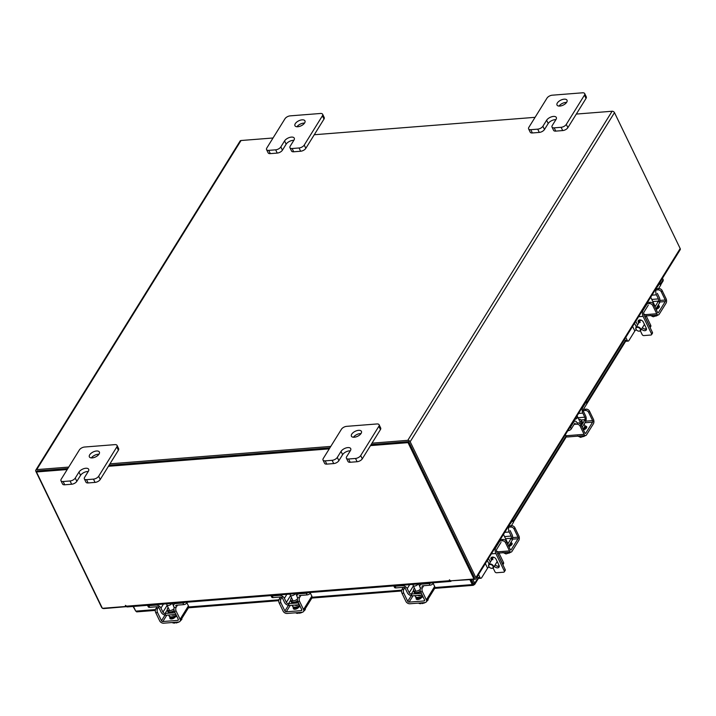 <?xml version="1.0" encoding="UTF-8"?>
<svg xmlns="http://www.w3.org/2000/svg" width="716" height="716" viewBox="0 0 716 716"><rect width="100%" height="100%" fill="white"/><g stroke="black" fill="none" stroke-linecap="round" stroke-linejoin="round"><path stroke-width="1.07" d="M419.406 585.706A4.439 2.202 154.2 0 1 419.88 585.697M420.22 589.429A4.439 2.202 154.2 0 1 415.942 591.21A4.439 2.202 154.2 0 1 413.66 590.396A4.439 2.202 154.2 0 1 414.403 588.122M412.792 584.399L413.096 585.035M433.619 582.761L433.234 583.388A2.667 1.325 154.2 0 1 429.958 585.214L429.161 583.567L422.046 584.131A4.117 2.81 -148.2 0 0 420.104 585.169A4.117 2.81 -148.2 0 0 420.14 587.612L420.471 588.301M421.303 593.206A1.781 1.217 31.8 0 1 421.285 593.206L422.082 594.853A3.893 2.658 -148.2 0 0 422.1 594.853L421.285 593.206M421.903 586.288A2.005 1.369 31.8 0 1 422.843 585.778L429.958 585.214M429.161 583.567A2.667 1.325 -25.8 0 0 431.041 582.958M411.942 595.649A3.893 2.658 -148.2 0 1 407.413 592.857L405.444 588.776A2.005 1.369 31.8 0 0 403.001 587.344L395.894 587.908A2.667 1.325 154.2 0 1 394.516 587.406L393.791 585.903A2.667 1.325 -25.8 0 0 395.098 586.252L395.894 587.908M409.695 584.641L407.225 588.633L409.194 592.714L413.374 585.992M407.225 588.633A4.117 2.81 -148.2 0 0 402.204 585.697L395.098 586.252M421.16 593.412L411.369 593.985A1.781 1.217 31.8 0 1 409.194 592.714M411.235 594.191L412.031 595.846L421.957 595.059M420.936 598.2A2.891 1.432 154.2 0 1 420.417 598.281A2.891 1.432 154.2 0 1 419.433 598.173M421.214 595.121A2.891 1.432 154.2 0 1 419.2 595.757A2.891 1.432 154.2 0 1 417.822 595.39M415.173 595.596A5.558 2.766 -25.8 0 0 415.307 596.383A5.558 2.766 -25.8 0 0 418.171 597.413A5.558 2.766 -25.8 0 0 422.583 595.864M415.307 596.383L415.728 597.251A5.558 2.766 -25.8 0 0 418.591 598.29A5.558 2.766 -25.8 0 0 423.004 596.732M418.081 583.988A2.775 1.378 154.2 0 1 414.582 586.055A2.775 1.378 154.2 0 1 413.15 585.536A2.775 1.378 154.2 0 1 413.427 584.354M419.146 603.525L420.954 603.695L420.578 602.926M421.984 602.818L422.359 603.588L425.018 602.621M426.351 601.735L428.114 599.945L427.855 599.408M428.114 599.945L428.052 598.997M421.518 602.854L420.954 603.695M423.997 603.096A4.869 2.417 -25.8 0 0 424.033 603.087A4.869 2.417 -25.8 0 0 425.134 602.55M416.336 597.896A3.124 1.548 -25.8 0 0 416.193 598.979A3.124 1.548 -25.8 0 0 417.804 599.552A3.124 1.548 -25.8 0 0 421.59 597.484M403.815 589.268A2.775 1.486 85.5 0 0 403.788 593.161L402.007 593.304A2.775 1.486 -94.5 0 1 402.034 589.402L403.815 589.268L405.435 586.646M402.007 593.304L405.954 601.467A3.222 2.202 -148.2 0 0 409.892 603.767L424.865 602.586A3.222 2.202 -148.2 0 0 426.387 601.771A3.222 2.202 -148.2 0 0 426.36 599.856L422.413 591.693L420.632 591.828L424.579 599.999A1.11 0.761 31.8 0 1 424.069 600.939L409.096 602.12A1.11 0.761 31.8 0 1 407.735 601.324L403.788 593.161M420.632 591.828A2.775 1.486 -94.5 0 1 420.659 587.934L422.431 587.791L423.729 585.706M426.36 599.856L434.666 586.467L433.198 583.433M434.666 586.467A3.222 2.202 31.8 0 1 434.693 588.382L473.178 585.33L474.699 584.408L474.69 583.236L473.285 583.352L471.459 579.566M417.902 598.299L417.177 599.471A3.124 1.548 -25.8 0 0 417.133 599.543M422.431 587.791A2.775 1.486 85.5 0 0 422.413 591.693M402.034 589.402L403.314 587.344M173.147 605.127A4.439 2.202 154.2 0 1 173.621 605.118M173.97 608.86A4.439 2.202 154.2 0 1 169.692 610.641A4.439 2.202 154.2 0 1 167.401 609.817A4.439 2.202 154.2 0 1 168.144 607.553M166.542 603.83L166.846 604.456M187.368 602.183L186.974 602.809A2.667 1.325 154.2 0 1 183.699 604.644L182.902 602.988L175.796 603.552A4.117 2.81 -148.2 0 0 173.854 604.599A4.117 2.81 -148.2 0 0 173.881 607.043L174.221 607.732M175.044 612.628A1.781 1.217 31.8 0 1 175.026 612.628L175.832 614.283A3.893 2.658 -148.2 0 0 175.841 614.274L175.026 612.628M175.644 605.709A2.005 1.369 31.8 0 1 176.592 605.208L183.699 604.644M182.902 602.988A2.667 1.325 -25.8 0 0 184.791 602.389M165.682 615.071A3.893 2.658 -148.2 0 1 161.163 612.278L159.185 608.197A2.005 1.369 31.8 0 0 156.75 606.765L149.635 607.329A2.667 1.325 154.2 0 1 148.266 606.837L147.532 605.324A2.667 1.325 -25.8 0 0 148.839 605.682L149.635 607.329M163.445 604.071L160.966 608.063L162.944 612.144L167.114 605.414M160.966 608.063A4.117 2.81 -148.2 0 0 155.954 605.118L148.839 605.682M174.901 612.833L165.11 613.415A1.781 1.217 31.8 0 1 162.944 612.144M164.984 613.621L165.781 615.268L175.697 614.489M174.677 617.631A2.891 1.432 154.2 0 1 174.158 617.702A2.891 1.432 154.2 0 1 173.174 617.595M174.955 614.543A2.891 1.432 154.2 0 1 172.941 615.187A2.891 1.432 154.2 0 1 171.563 614.811M168.922 615.017A5.558 2.766 -25.8 0 0 169.057 615.814A5.558 2.766 -25.8 0 0 171.921 616.843A5.558 2.766 -25.8 0 0 176.333 615.286M169.057 615.814L169.477 616.682A5.558 2.766 -25.8 0 0 172.341 617.711A5.558 2.766 -25.8 0 0 176.754 616.154M171.831 603.409A2.775 1.378 154.2 0 1 168.332 605.476A2.775 1.378 154.2 0 1 166.9 604.966A2.775 1.378 154.2 0 1 167.168 603.776M172.672 622.481L172.896 622.947A5.612 2.792 154.2 0 1 172.887 622.947L172.663 622.481M172.896 622.947L174.704 623.126L174.328 622.347M175.733 622.24L176.109 623.01L178.758 622.043M180.092 621.166L181.855 619.367L181.596 618.83M181.855 619.367L181.792 618.418M175.259 622.276L174.704 623.126M177.738 622.526A4.869 2.417 -25.8 0 0 177.783 622.508A4.869 2.417 -25.8 0 0 178.884 621.98M170.077 617.326A3.124 1.548 -25.8 0 0 169.943 618.4A3.124 1.548 -25.8 0 0 171.545 618.982A3.124 1.548 -25.8 0 0 175.331 616.906M157.556 608.69A2.775 1.486 85.5 0 0 157.538 612.583L155.757 612.726A2.775 1.486 -94.5 0 1 155.775 608.833L157.556 608.69L159.185 606.076M155.757 612.726L159.704 620.888A3.222 2.202 -148.2 0 0 163.633 623.197L178.606 622.016A3.222 2.202 -148.2 0 0 180.128 621.193A3.222 2.202 -148.2 0 0 180.101 619.277L176.163 611.115L174.382 611.258L178.329 619.421A1.11 0.761 31.8 0 1 177.81 620.36L162.836 621.542A1.11 0.761 31.8 0 1 161.485 620.745L157.538 612.583M174.382 611.258A2.775 1.486 -94.5 0 1 174.4 607.365L176.181 607.222L177.479 605.136M180.101 619.277L188.415 605.897L186.948 602.854M188.415 605.897A3.222 2.202 31.8 0 1 188.442 607.812L278.766 600.661M171.652 617.729L170.918 618.901A3.124 1.548 -25.8 0 0 170.882 618.964M176.181 607.222A2.775 1.486 85.5 0 0 176.163 611.115M155.775 608.833L157.055 606.774M133.104 606.461L135.664 610.981M470.985 579.611L473.768 584.909L472.265 584.596L473.285 583.352M662.551 278.13L663.249 280.69L660.823 284.592M478.082 577.767L474.69 583.236L472.855 579.459M137.212 611.455L135.745 611.142L133.462 606.434M434.934 587.541L472.265 584.596L469.893 579.692M126.678 606.631L103.892 608.564A1.951 1.334 -148.2 0 1 102.665 608.296M126.589 606.774L126.159 605.879M372.007 443.168L407.798 440.34A1.951 1.334 -148.2 0 1 410.179 441.736L475.872 577.642L680.182 248.541A1.951 1.334 31.8 0 1 680.2 249.705L475.889 578.797A1.951 1.334 -148.2 0 1 474.968 579.289L452.1 580.73M102.245 608.027A1.951 1.334 -148.2 0 1 101.511 607.168L35.818 471.262A1.951 1.334 -148.2 0 1 35.8 470.108L240.111 141.016A1.951 1.334 31.8 0 1 241.032 140.515L273.029 137.991M408.782 441.844L474.475 577.919M680.182 248.541L614.489 112.636A1.951 1.334 31.8 0 0 612.108 111.248L576.317 114.068M330.774 446.417L109.951 463.834M68.727 467.092L36.722 469.615A1.951 1.334 -148.2 0 0 35.8 470.108M314.261 134.742L535.085 117.326M408.424 441.638L371.121 444.582L408.666 441.62L408.03 442.649L370.485 445.612M329.897 447.831L109.074 465.257L329.897 447.831M67.206 469.535L36.462 471.96L37.107 470.931L67.841 468.506L37.214 470.985M475.889 578.797A1.951 1.334 -148.2 0 0 475.872 577.642M408.666 441.62L474.583 577.973L473.947 579.002L450.534 580.855L449.406 579.79L449.729 580.685A1.951 1.047 85.5 0 0 450.632 581.419A1.951 1.047 85.5 0 0 451.214 580.998L451.34 580.792M126.204 605.817L125.792 606.47L102.379 608.314L36.462 471.96M450.632 581.419L127.287 606.926A1.951 1.047 -94.5 0 1 126.383 606.192L125.363 605.351L125.792 606.47M473.947 579.002L408.03 442.649M329.262 448.86L108.429 466.286M641.59 329.011A2.927 2.005 -148.2 0 0 644.087 330.631A2.927 2.005 -148.2 0 0 646.297 329.933A2.927 2.005 -148.2 0 0 646.271 328.197L645.071 325.708A3.034 2.067 -148.2 0 0 644.481 324.491L643.281 322.003A2.927 2.005 -148.2 0 0 639.701 319.909A2.927 2.005 -148.2 0 0 638.323 320.652A2.927 2.005 -148.2 0 0 638.341 322.397L638.699 323.131M639.594 321.69L639.236 320.947A2.927 2.005 31.8 0 1 639.003 320.079M635.754 321.296L637.544 325.001M640.364 330.837L642.171 334.587A1.387 0.949 -148.2 0 0 643.872 335.58L650.889 335.025A1.387 0.949 -148.2 0 0 651.533 333.844L643.075 316.347A4.323 2.318 85.5 0 1 643.111 310.279L642.565 310.323M651.533 333.844L652.428 332.403L643.97 314.906A2.005 1.074 85.5 0 1 643.988 312.095L648.266 305.195M652.428 332.403A1.387 0.949 31.8 0 1 652.437 333.226L651.542 334.667M646.512 329.065A2.927 2.005 31.8 0 1 642.485 327.57M659.857 282.48A2.667 1.325 154.2 0 1 659.884 282.525A2.667 1.325 154.2 0 1 659.722 283.509L655.928 288.799M659.884 282.525L660.761 284.341A2.667 1.325 154.2 0 1 660.6 285.326L658.595 288.566M654.961 307.066L658.398 301.096A1.566 0.841 85.5 0 0 658.407 298.903L656.438 294.822A4.323 2.318 -94.5 0 1 656.474 288.754M659.436 302.635A3.893 2.085 85.5 0 0 659.302 297.462L657.333 293.381M658.675 301.078L659.561 302.895L655.838 308.882M646.843 303.423L647.389 303.378L643.111 310.279M658.684 307.88A5.558 2.766 -25.8 0 0 658.622 307.218L658.863 307.683M655.919 309.061A5.558 2.766 -25.8 0 0 657.422 307.441A5.558 2.766 -25.8 0 0 657.843 305.651M656.214 315.989A4.869 2.417 -25.8 0 0 657.163 315.523L653.234 316.776L652.571 315.407M657.181 315.505L658.04 314.968M653.234 316.776L650.226 315.353M656.053 309.33A3.124 1.548 -25.8 0 0 659.15 307.307A3.124 1.548 -25.8 0 0 659.329 306.153A3.124 1.548 -25.8 0 0 657.897 305.562M659.185 307.236A3.124 1.548 -25.8 0 0 658.523 307.218L657.512 307.298M650.217 302.286A2.775 1.897 31.8 0 1 653.601 304.273L652.786 305.58A2.775 1.897 -148.2 0 0 649.403 303.593L650.217 302.286L647.416 302.501M652.786 305.58L656.733 313.742A3.222 1.727 85.5 0 0 658.228 314.959A3.222 1.727 85.5 0 0 659.194 314.261L666.05 303.226A3.222 1.727 85.5 0 0 666.077 298.706L662.13 290.544L661.316 291.851L665.262 300.013A1.11 0.6 -94.5 0 1 665.253 301.57L658.398 312.615A1.11 0.6 -94.5 0 1 658.067 312.847A1.11 0.6 -94.5 0 1 657.548 312.436L653.601 304.273M661.316 291.851A2.775 1.897 -148.2 0 0 657.923 289.864L655.131 290.087M657.923 289.864L658.738 288.557L656.482 288.727M658.738 288.557A2.775 1.897 31.8 0 1 662.13 290.544M649.403 303.593L647.148 303.772M494.353 566.177A2.927 2.005 -148.2 0 0 496.85 567.788A2.927 2.005 -148.2 0 0 499.061 567.099A2.927 2.005 -148.2 0 0 499.034 565.363L497.835 562.874A3.034 2.067 -148.2 0 0 497.244 561.657L496.045 559.169A2.927 2.005 -148.2 0 0 492.465 557.075A2.927 2.005 -148.2 0 0 491.087 557.818A2.927 2.005 -148.2 0 0 491.104 559.554L491.462 560.297M492.357 558.847L492.008 558.113A2.927 2.005 31.8 0 1 491.767 557.245M488.518 558.462L490.308 562.167M493.127 567.994L494.935 571.744A1.387 0.949 -148.2 0 0 496.635 572.737L503.652 572.191A1.387 0.949 -148.2 0 0 504.297 571.01L495.839 553.513A4.323 2.318 85.5 0 1 495.875 547.445L495.329 547.489M504.297 571.01L505.192 569.569L496.734 552.063A2.005 1.074 85.5 0 1 496.752 549.262L501.03 542.361M505.192 569.569A1.387 0.949 31.8 0 1 505.201 570.392L504.306 571.833M499.276 566.231A2.927 2.005 31.8 0 1 495.248 564.736M512.62 519.637A2.667 1.325 154.2 0 1 512.647 519.691A2.667 1.325 154.2 0 1 512.486 520.675L508.691 525.965M512.647 519.691L513.524 521.508A2.667 1.325 154.2 0 1 513.363 522.492L511.358 525.732M507.725 544.232L511.161 538.262A1.566 0.841 85.5 0 0 511.17 536.069L509.201 531.988A4.323 2.318 -94.5 0 1 509.237 525.92L511.501 525.714A2.775 1.897 31.8 0 1 514.894 527.701L514.079 529.017L518.026 537.179A1.11 0.6 -94.5 0 1 518.017 538.736L511.161 549.772A1.11 0.6 -94.5 0 1 510.83 550.013A1.11 0.6 -94.5 0 1 510.311 549.593L506.364 541.43L505.55 542.746L509.497 550.908A3.222 1.727 85.5 0 0 511 552.117A3.222 1.727 85.5 0 0 511.958 551.427L518.814 540.383A3.222 1.727 85.5 0 0 518.84 535.863L514.894 527.701M512.2 539.792A3.893 2.085 85.5 0 0 512.074 534.619L510.096 530.538M511.439 538.235L512.325 540.052L508.602 546.048M499.607 540.589L500.153 540.544L495.875 547.445M511.448 545.046A5.558 2.766 -25.8 0 0 511.385 544.375L511.627 544.849M508.682 546.227A5.558 2.766 -25.8 0 0 510.186 544.599A5.558 2.766 -25.8 0 0 510.606 542.809M508.978 553.146A4.869 2.417 -25.8 0 0 509.926 552.68L505.997 553.942L505.335 552.564M510.034 552.618A4.869 2.417 -25.8 0 1 509.926 552.68L510.803 552.134M505.997 553.942L502.99 552.519M508.816 546.487A3.124 1.548 -25.8 0 0 511.913 544.464A3.124 1.548 -25.8 0 0 512.092 543.319A3.124 1.548 -25.8 0 0 510.66 542.728M511.949 544.402A3.124 1.548 -25.8 0 0 511.287 544.384L510.275 544.464M505.55 542.746A2.775 1.897 -148.2 0 0 502.167 540.759L502.981 539.443L500.18 539.667M502.981 539.443A2.775 1.897 31.8 0 1 506.364 541.43M514.079 529.017A2.775 1.897 -148.2 0 0 510.687 527.03L507.895 527.245M502.167 540.759L499.911 540.938M636.139 329.396A2.434 1.665 -148.2 0 0 636.631 330.094A2.434 1.665 -148.2 0 0 638.099 331.007A2.434 1.665 -148.2 0 0 640.229 329.074A2.434 1.665 -148.2 0 0 637.267 327.328A2.434 1.665 -148.2 0 0 636.139 329.396M636.587 330.049A2.775 1.897 31.8 0 1 636.542 330.004A2.775 1.897 31.8 0 1 635.978 329.199A2.775 1.897 31.8 0 1 635.96 327.552A2.775 1.897 31.8 0 1 638.296 326.952A2.775 1.897 31.8 0 1 640.659 328.832A2.775 1.897 31.8 0 1 640.677 330.479A2.775 1.897 31.8 0 1 638.225 331.043A2.775 1.897 31.8 0 1 638.162 331.025M635.96 327.552L640.104 320.866A2.775 1.897 -148.2 0 1 641.25 320.177A2.775 1.897 -148.2 0 0 640.104 320.866A2.775 1.897 -148.2 0 0 640.131 322.513M624.629 339.205L625.211 340.404L627.171 340.243A2.22 1.19 85.5 0 0 628.201 341.085A2.22 1.19 85.5 0 0 628.863 340.601L634.823 331.007A2.22 1.101 154.2 0 1 636.363 329.799M628.201 341.085L626.24 341.237A2.22 1.19 -94.5 0 1 625.211 340.404M625.775 337.37L627.171 340.243M646.476 328.778L644.239 328.957M643.72 314.127A2.22 1.522 31.8 0 1 646.092 315.711L650.71 325.27A2.22 1.522 31.8 0 1 650.728 326.585L650.101 327.597M649.994 327.364A2.22 1.522 -148.2 0 0 649.815 326.711L650.71 325.27M646.092 315.711L645.197 317.161L649.815 326.711M645.197 317.161A2.22 1.522 -148.2 0 0 644.749 316.517M488.903 566.553A2.434 1.665 -148.2 0 0 489.395 567.26A2.434 1.665 -148.2 0 0 490.863 568.173A2.434 1.665 -148.2 0 0 492.993 566.231A2.434 1.665 -148.2 0 0 490.03 564.494A2.434 1.665 -148.2 0 0 488.903 566.553M489.35 567.215A2.775 1.897 31.8 0 1 489.305 567.162A2.775 1.897 31.8 0 1 488.742 566.365A2.775 1.897 31.8 0 1 488.724 564.709A2.775 1.897 31.8 0 1 491.06 564.118A2.775 1.897 31.8 0 1 493.422 565.998A2.775 1.897 31.8 0 1 493.44 567.645A2.775 1.897 31.8 0 1 490.988 568.209A2.775 1.897 31.8 0 1 490.925 568.191M488.724 564.709L492.868 558.033A2.775 1.897 -148.2 0 1 494.013 557.343A2.775 1.897 -148.2 0 0 492.868 558.033A2.775 1.897 -148.2 0 0 492.894 559.679M477.393 576.371L477.975 577.561L479.935 577.409A2.22 1.19 85.5 0 0 480.964 578.251A2.22 1.19 85.5 0 0 481.626 577.767L487.587 568.173A2.22 1.101 154.2 0 1 489.126 566.956M480.964 578.251L479.004 578.403A2.22 1.19 -94.5 0 1 477.975 577.561M478.539 574.527L479.935 577.409M499.24 565.944L497.002 566.114M496.483 551.293A2.22 1.522 31.8 0 1 498.855 552.877L503.473 562.427A2.22 1.522 31.8 0 1 503.491 563.752L502.865 564.763M502.757 564.53A2.22 1.522 -148.2 0 0 502.578 563.877L503.473 562.427M498.855 552.877L497.96 554.318L502.578 563.877M497.96 554.318A2.22 1.522 -148.2 0 0 497.513 553.683M566.687 102.254A5.558 2.766 154.2 0 1 561.514 105.762A5.558 2.766 154.2 0 1 557.003 105.046A5.558 2.766 154.2 0 1 557.334 102.997A5.558 2.766 154.2 0 1 562.508 99.488A5.558 2.766 154.2 0 1 567.018 100.204A5.558 2.766 154.2 0 1 566.687 102.254M555.876 119.679A5.558 2.766 -25.8 0 0 548.205 123.51L544.473 129.506A4.224 2.103 154.2 0 1 539.291 132.415L532.364 132.961A4.224 2.103 154.2 0 1 530.189 132.174L528.614 128.907A4.224 2.103 -25.8 0 0 530.789 129.694L532.364 132.961M539.291 132.415L537.716 129.149L530.789 129.694M528.614 128.907A4.224 2.103 -25.8 0 1 528.856 127.35L547.015 98.101A4.224 2.103 -25.8 0 1 552.206 95.201L582.529 92.803A4.224 2.103 -25.8 0 1 584.703 93.59L586.279 96.857A4.224 2.103 154.2 0 1 586.037 98.414L567.878 127.663A4.224 2.103 154.2 0 1 562.687 130.572L555.768 131.118A4.224 2.103 154.2 0 1 553.584 130.33L552.009 127.063A4.224 2.103 -25.8 0 0 554.184 127.851L555.768 131.118M562.687 130.572L561.111 127.305L554.184 127.851M586.037 98.414L584.453 95.147L566.293 124.396L567.878 127.663M561.111 127.305A4.224 2.103 -25.8 0 0 566.293 124.396M584.453 95.147A4.224 2.103 -25.8 0 0 584.703 93.59M537.716 129.149A4.224 2.103 -25.8 0 0 542.898 126.249L544.473 129.506M552.009 127.063A4.224 2.103 -25.8 0 1 552.26 125.506L555.983 119.509A5.558 2.766 -25.8 0 0 556.305 117.451A5.558 2.766 -25.8 0 0 551.803 116.735A5.558 2.766 -25.8 0 0 546.621 120.243L542.898 126.249M559.026 106.084A5.558 2.766 154.2 0 1 566.571 102.433M361.106 433.413A5.558 2.766 154.2 0 1 355.924 436.921A5.558 2.766 154.2 0 1 351.422 436.205A5.558 2.766 154.2 0 1 351.744 434.156A5.558 2.766 154.2 0 1 356.917 430.647A5.558 2.766 154.2 0 1 361.428 431.363A5.558 2.766 154.2 0 1 361.106 433.413M350.285 450.838A5.558 2.766 -25.8 0 0 342.615 454.669L338.883 460.665A4.224 2.103 154.2 0 1 333.701 463.574L326.773 464.12A4.224 2.103 154.2 0 1 324.599 463.333L323.023 460.066A4.224 2.103 -25.8 0 0 325.198 460.853L326.773 464.12M333.701 463.574L332.126 460.307L325.198 460.853M323.023 460.066A4.224 2.103 -25.8 0 1 323.265 458.508L341.434 429.26A4.224 2.103 -25.8 0 1 346.616 426.351L376.938 423.962A4.224 2.103 -25.8 0 1 379.113 424.749L380.688 428.016A4.224 2.103 154.2 0 1 380.447 429.573L362.287 458.822A4.224 2.103 154.2 0 1 357.096 461.722L350.178 462.267A4.224 2.103 154.2 0 1 348.003 461.489L346.419 458.222A4.224 2.103 -25.8 0 0 348.594 459.01L350.178 462.267M357.096 461.722L355.521 458.455L348.594 459.01M380.447 429.573L378.862 426.306L360.703 455.555L362.287 458.822M355.521 458.455A4.224 2.103 -25.8 0 0 360.703 455.555M378.862 426.306A4.224 2.103 -25.8 0 0 379.113 424.749M332.126 460.307A4.224 2.103 -25.8 0 0 337.308 457.399L338.883 460.665M346.419 458.222A4.224 2.103 -25.8 0 1 346.669 456.665L350.392 450.659A5.558 2.766 -25.8 0 0 350.715 448.61A5.558 2.766 -25.8 0 0 346.213 447.894A5.558 2.766 -25.8 0 0 341.031 451.402L337.308 457.399M353.435 437.243A5.558 2.766 154.2 0 1 360.989 433.592M304.64 122.928A5.558 2.766 154.2 0 1 299.458 126.437A5.558 2.766 154.2 0 1 294.956 125.721A5.558 2.766 154.2 0 1 295.278 123.671A5.558 2.766 154.2 0 1 300.452 120.154A5.558 2.766 154.2 0 1 304.962 120.879A5.558 2.766 154.2 0 1 304.64 122.928M293.82 140.354A5.558 2.766 -25.8 0 0 286.149 144.176L282.426 150.181A4.224 2.103 154.2 0 1 277.235 153.081L270.317 153.627A4.224 2.103 154.2 0 1 268.133 152.848L266.558 149.581A4.224 2.103 -25.8 0 0 268.733 150.369L270.317 153.627M277.235 153.081L275.66 149.823L268.733 150.369M266.558 149.581A4.224 2.103 -25.8 0 1 266.808 148.024L284.968 118.775A4.224 2.103 -25.8 0 1 290.15 115.867L320.473 113.477A4.224 2.103 -25.8 0 1 322.647 114.265L324.223 117.522A4.224 2.103 154.2 0 1 323.981 119.089L305.822 148.337A4.224 2.103 154.2 0 1 300.639 151.237L293.712 151.783A4.224 2.103 154.2 0 1 291.537 151.004L289.953 147.738A4.224 2.103 -25.8 0 0 292.128 148.516L293.712 151.783M300.639 151.237L299.055 147.97L292.128 148.516M323.981 119.089L322.406 115.822L304.237 145.071L305.822 148.337M299.055 147.97A4.224 2.103 -25.8 0 0 304.237 145.071M322.406 115.822A4.224 2.103 -25.8 0 0 322.647 114.265M275.66 149.823A4.224 2.103 -25.8 0 0 280.842 146.914L282.426 150.181M289.953 147.738A4.224 2.103 -25.8 0 1 290.204 146.18L293.927 140.175A5.558 2.766 -25.8 0 0 294.258 138.125A5.558 2.766 -25.8 0 0 289.747 137.409A5.558 2.766 -25.8 0 0 284.574 140.918L280.842 146.914M296.97 126.759A5.558 2.766 154.2 0 1 304.524 123.107M99.05 454.087A5.558 2.766 154.2 0 1 93.868 457.596A5.558 2.766 154.2 0 1 89.366 456.871A5.558 2.766 154.2 0 1 89.688 454.821A5.558 2.766 154.2 0 1 94.861 451.313A5.558 2.766 154.2 0 1 99.372 452.038A5.558 2.766 154.2 0 1 99.05 454.087M88.229 471.513A5.558 2.766 -25.8 0 0 80.559 475.335L76.836 481.34A4.224 2.103 154.2 0 1 71.645 484.24L64.726 484.786A4.224 2.103 154.2 0 1 62.552 484.007L60.967 480.74A4.224 2.103 -25.8 0 0 63.142 481.519L64.726 484.786M71.645 484.24L70.07 480.973L63.142 481.519M60.967 480.74A4.224 2.103 -25.8 0 1 61.218 479.183L79.378 449.925A4.224 2.103 -25.8 0 1 84.56 447.026L114.882 444.636A4.224 2.103 -25.8 0 1 117.057 445.415L118.641 448.681A4.224 2.103 154.2 0 1 118.391 450.239L100.231 479.496A4.224 2.103 154.2 0 1 95.049 482.396L88.122 482.942A4.224 2.103 154.2 0 1 85.947 482.154L84.372 478.897A4.224 2.103 -25.8 0 0 86.547 479.675L88.122 482.942M95.049 482.396L93.465 479.129L86.547 479.675M118.391 450.239L116.815 446.972L98.656 476.23L100.231 479.496M93.465 479.129A4.224 2.103 -25.8 0 0 98.656 476.23M116.815 446.972A4.224 2.103 -25.8 0 0 117.057 445.415M70.07 480.973A4.224 2.103 -25.8 0 0 75.252 478.073L76.836 481.34M84.372 478.897A4.224 2.103 -25.8 0 1 84.613 477.339L88.337 471.334A5.558 2.766 -25.8 0 0 88.668 469.284A5.558 2.766 -25.8 0 0 84.157 468.559A5.558 2.766 -25.8 0 0 78.984 472.068L75.252 478.073M91.379 457.909A5.558 2.766 154.2 0 1 98.933 454.266M296.576 595.39A4.439 2.202 154.2 0 1 297.05 595.381M297.391 599.122A4.439 2.202 154.2 0 1 293.113 600.903A4.439 2.202 154.2 0 1 290.83 600.08A4.439 2.202 154.2 0 1 291.573 597.815M289.962 594.092L290.266 594.719M310.789 592.445L310.404 593.072A2.667 1.325 154.2 0 1 307.128 594.907L306.332 593.26L299.216 593.815A4.117 2.81 -148.2 0 0 297.274 594.862A4.117 2.81 -148.2 0 0 297.31 597.305L297.641 597.994M288.405 603.883L289.201 605.53L299.127 604.752L298.456 602.89L288.539 603.678A1.781 1.217 31.8 0 1 286.364 602.407L290.544 595.676M299.073 595.972A2.005 1.369 31.8 0 1 300.013 595.47L307.128 594.907M306.332 593.26A2.667 1.325 -25.8 0 0 308.211 592.651M289.112 605.333A3.893 2.658 -148.2 0 1 284.592 602.541L282.614 598.46A2.005 1.369 31.8 0 0 280.18 597.037L273.065 597.591A2.667 1.325 154.2 0 1 271.686 597.099L270.961 595.587A2.667 1.325 -25.8 0 0 272.268 595.945L273.065 597.591M286.874 594.334L284.395 598.325L286.364 602.407M284.395 598.325A4.117 2.81 -148.2 0 0 279.374 595.381L272.268 595.945M299.127 604.752L298.33 603.096M298.107 607.893A2.891 1.432 154.2 0 1 297.588 607.965A2.891 1.432 154.2 0 1 296.603 607.857M298.384 604.805A2.891 1.432 154.2 0 1 296.37 605.45A2.891 1.432 154.2 0 1 294.992 605.074M292.343 605.288A5.558 2.766 -25.8 0 0 292.486 606.076A5.558 2.766 -25.8 0 0 295.341 607.105A5.558 2.766 -25.8 0 0 299.753 605.548M292.486 606.076L292.898 606.944A5.558 2.766 -25.8 0 0 295.762 607.973A5.558 2.766 -25.8 0 0 300.174 606.416M295.252 593.671A2.775 1.378 154.2 0 1 291.752 595.739A2.775 1.378 154.2 0 1 290.32 595.229A2.775 1.378 154.2 0 1 290.598 594.038M296.326 613.209A5.612 2.792 154.2 0 1 296.317 613.209L298.125 613.388L297.758 612.61M299.154 612.502L299.53 613.281L302.188 612.305M303.521 611.428L305.285 609.638L305.025 609.101M305.285 609.638L305.222 608.681M298.688 612.538L298.125 613.388M301.168 612.789A4.869 2.417 -25.8 0 0 301.212 612.771A4.869 2.417 -25.8 0 0 302.313 612.243M293.506 607.589A3.124 1.548 -25.8 0 0 293.363 608.663A3.124 1.548 -25.8 0 0 294.974 609.244A3.124 1.548 -25.8 0 0 298.76 607.168M280.985 598.952A2.775 1.486 85.5 0 0 280.958 602.845L279.186 602.988A2.775 1.486 -94.5 0 1 279.204 599.095L280.985 598.952L282.605 596.338M279.186 602.988L283.133 611.151A3.222 2.202 -148.2 0 0 287.062 613.46L302.036 612.278A3.222 2.202 -148.2 0 0 303.557 611.455A3.222 2.202 -148.2 0 0 303.53 609.54L299.583 601.377L297.811 601.521L301.758 609.683A1.11 0.761 31.8 0 1 301.239 610.623L286.266 611.804A1.11 0.761 31.8 0 1 284.905 611.017L280.958 602.845M297.811 601.521A2.775 1.486 -94.5 0 1 297.829 597.627L299.61 597.484L300.899 595.399M303.53 609.54L311.845 596.159L310.377 593.125M311.845 596.159A3.222 2.202 31.8 0 1 311.863 598.075L303.557 611.455M295.073 607.991L294.348 609.164A3.124 1.548 -25.8 0 0 294.312 609.227M299.61 597.484A2.775 1.486 85.5 0 0 299.583 601.377M279.204 599.095L280.484 597.037M578.77 419.263A4.439 2.202 154.2 0 1 581.007 420.086A4.439 2.202 154.2 0 1 580.748 421.724A4.439 2.202 154.2 0 1 579.271 423.237M586.109 402.097A2.667 1.325 -25.8 0 0 586.261 401.112L587.057 402.759A2.667 1.325 154.2 0 1 586.905 403.743L586.109 402.097L582.851 407.341A4.117 2.202 85.5 0 0 582.824 413.105L578.546 413.445M578.027 417.723L584.793 417.186L582.824 413.105M584.793 417.186A1.781 0.949 -94.5 0 1 584.784 419.683L580.953 419.979M585.733 421.044A3.893 2.085 85.5 0 0 585.607 415.871L583.638 411.79A2.005 1.074 -94.5 0 1 583.647 408.988L586.905 403.743M575.172 423.183A2.005 1.074 -94.5 0 0 574.572 423.612L571.314 428.857A2.667 1.325 154.2 0 1 568.039 430.692L567.824 430.71M573.749 421.178L575.002 421.08A4.117 2.202 85.5 0 1 576.908 422.628L577.051 422.914M575.002 421.08A4.117 2.202 85.5 0 0 573.776 421.966L570.518 427.21L571.314 428.857M569.301 428.329A2.667 1.325 -25.8 0 0 570.518 427.21M582.135 427.3L585.858 421.303L584.784 419.683M585.062 419.657L581.338 425.653M586.028 428.463A5.558 2.766 -25.8 0 0 585.965 427.801M582.851 428.777A5.558 2.766 -25.8 0 0 584.354 427.157A5.558 2.766 -25.8 0 0 584.686 425.107A5.558 2.766 -25.8 0 0 583.943 424.391M583.272 429.654A5.558 2.766 -25.8 0 0 584.775 428.025A5.558 2.766 -25.8 0 0 585.097 425.975L584.686 425.107M576.836 416.202A2.775 1.378 154.2 0 1 577.517 416.676A2.775 1.378 154.2 0 1 577.356 417.705A2.775 1.378 154.2 0 1 574.823 419.442M583.567 436.572A4.869 2.417 -25.8 0 0 584.507 436.107L580.587 437.36L579.924 435.99M584.623 436.044A4.869 2.417 -25.8 0 1 584.507 436.107L585.393 435.561M580.587 437.36L577.57 435.946M583.397 429.913A3.124 1.548 -25.8 0 0 586.502 427.891A3.124 1.548 -25.8 0 0 586.681 426.736A3.124 1.548 -25.8 0 0 585.169 426.154M586.538 427.828A3.124 1.548 -25.8 0 0 585.867 427.81L584.856 427.891M580.139 426.163A2.775 1.897 -148.2 0 0 576.756 424.176L577.561 422.87A2.775 1.897 31.8 0 1 580.953 424.856L580.139 426.163L584.086 434.326A3.222 1.727 85.5 0 0 585.581 435.543A3.222 1.727 85.5 0 0 586.547 434.845L593.403 423.809A3.222 1.727 85.5 0 0 593.421 419.29L589.474 411.127L588.668 412.434L592.615 420.596A1.11 0.6 -94.5 0 1 592.606 422.163L585.751 433.198A1.11 0.6 -94.5 0 1 585.42 433.44A1.11 0.6 -94.5 0 1 584.9 433.019L580.953 424.856M588.668 412.434A2.775 1.897 -148.2 0 0 585.276 410.447L582.206 410.689M585.581 435.543L567.43 436.975A3.222 1.727 -94.5 0 1 565.935 435.758L565.389 434.639M585.276 410.447L586.091 409.14L583.486 409.346M586.091 409.14A2.775 1.897 31.8 0 1 589.474 411.127M576.756 424.176L574.089 424.391M413.66 590.396L414.304 591.729A4.439 2.202 -25.8 0 0 416.587 592.553A4.439 2.202 -25.8 0 0 420.382 591.139M420.587 591.729A4.878 2.425 154.2 0 1 416.587 593.179A4.878 2.425 154.2 0 1 414.036 591.165M422.351 583.647L422.046 584.131M432.956 582.815L433.234 583.388M402.204 585.697L402.508 585.214M413.633 590.333L411.369 593.985M407.735 601.324L411.288 595.605M424.069 600.939L424.615 600.062M413.034 595.766L409.096 602.12M417.177 599.471L416.444 597.958M167.401 609.817L168.054 611.151A4.439 2.202 -25.8 0 0 170.336 611.974A4.439 2.202 -25.8 0 0 174.122 610.56M174.337 611.151A4.878 2.425 154.2 0 1 170.327 612.601A4.878 2.425 154.2 0 1 167.777 610.587M176.091 603.069L175.796 603.552M186.697 602.237L186.974 602.809M155.954 605.118L156.249 604.635M167.374 609.755L165.11 613.415M161.485 620.745L165.029 615.026M177.81 620.36L178.356 619.483M166.783 615.187L162.836 621.542M170.918 618.901L170.184 617.389M663.231 279.535L660.537 283.885M625.319 340.601L586.914 402.464M566.079 436.035L513.3 521.042M401.721 590.163L312.104 597.233M278.891 599.847L188.675 606.962M155.462 609.585L135.745 611.142M410.179 441.736L614.489 112.636M407.798 440.34L612.108 111.248M241.032 140.515L36.722 469.615M126.383 606.192L449.729 580.685M639.236 320.947L638.341 322.397M638.609 316.696L643.075 316.347M659.722 283.509L660.6 285.326M651.972 295.171L656.438 294.822M658.407 298.903L651.784 299.422M652.804 301.534L658.398 301.096M658.523 307.218L657.888 305.92M659.901 300.434L665.262 300.013M645.152 314.655L656.733 313.742M665.253 301.57L659.669 302.009M657.7 312.668L658.398 312.615M492.008 558.113L491.104 559.554M491.373 553.862L495.839 553.513M512.486 520.675L513.363 522.492M504.735 532.337L509.201 531.988M511.17 536.069L504.547 536.588M505.568 538.701L511.161 538.262M511.287 544.384L510.651 543.077M512.665 537.6L518.026 537.179M497.915 551.821L509.497 550.908M518.017 538.736L512.432 539.175M510.463 549.834L511.161 549.772M510.687 527.03L511.501 525.714M632.586 326.389L634.823 331.007M636.327 326.952L634.537 323.256M485.35 563.555L487.587 568.173M489.091 564.118L487.301 560.413M548.205 123.51L546.621 120.243M342.615 454.669L341.031 451.402M286.149 144.176L284.574 140.918M80.559 475.335L78.984 472.068M290.83 600.08L291.475 601.422A4.439 2.202 -25.8 0 0 293.766 602.237A4.439 2.202 -25.8 0 0 297.552 600.822M297.758 601.413A4.878 2.425 154.2 0 1 293.757 602.863A4.878 2.425 154.2 0 1 291.206 600.858M299.521 593.34L299.216 593.815M310.126 592.499L310.404 593.072M279.374 595.381L279.679 594.898M290.803 600.026L288.539 603.678M284.905 611.017L288.459 605.288M301.239 610.623L301.785 609.746M290.204 605.45L286.266 611.804M294.348 609.164L293.614 607.651M580.461 424.132A4.439 2.202 -25.8 0 0 581.401 423.067A4.439 2.202 -25.8 0 0 581.652 421.429L581.007 420.086M581.383 420.865A4.878 2.425 154.2 0 1 581.938 423.38A4.878 2.425 154.2 0 1 580.828 424.633M582.314 407.377L582.851 407.341M573.776 421.966L573.23 422.01M585.867 427.81L585.24 426.503M585.778 421.142L592.615 420.596M565.935 435.758L584.086 434.326M592.606 422.163L584.954 422.762M585.053 433.252L585.751 433.198M420.99 583.755L420.104 585.169M418.556 583.943L419.818 586.565M413.15 585.536L415.898 591.219M426.387 601.771L434.693 588.382M174.731 603.176L173.854 604.599M172.305 603.373L173.567 605.987M166.9 604.966L169.638 610.641M180.128 621.193L188.442 607.812M474.699 584.408L478.512 578.251M513.587 521.758L566.481 436.563M587.075 403.394L625.748 341.093M136.631 611.876L155.336 610.399M311.881 598.057L401.595 590.977M650.71 297.203L654.997 306.081M646.19 315.908L658.228 314.959M503.473 534.369L507.76 543.247M498.954 553.074L511 552.117M640.677 330.479L644.445 324.42M493.44 567.645L497.208 561.577M298.16 593.448L297.274 594.862M295.726 593.636L296.997 596.258M290.32 595.229L293.068 600.903M585.983 427.801L586.216 428.275M577.517 416.676L580.264 422.359"/></g></svg>

